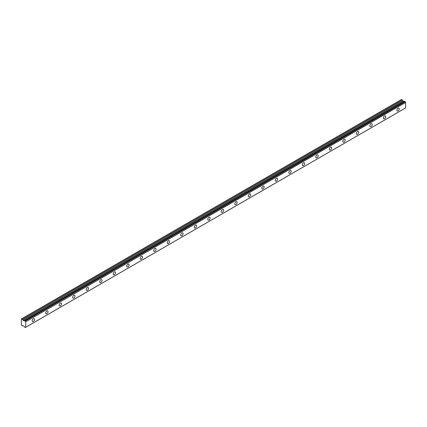 <?xml version="1.0" encoding="UTF-8"?>
<svg xmlns="http://www.w3.org/2000/svg" width="427" height="427" viewBox="0 0 427 427"><rect width="100%" height="100%" fill="white"/><g stroke="black" fill="none" stroke-linecap="round" stroke-linejoin="round"><path stroke-width="0.64" d="M398.049 110.924A1.671 0.966 120 0 0 399.144 109.451A1.671 0.966 120 0 0 398.887 108.111A1.671 0.966 120 0 0 398.049 108.196A1.671 0.966 120 0 0 396.961 109.67A1.671 0.966 120 0 0 397.217 111.009A1.671 0.966 120 0 0 398.049 110.924M33.338 321.488A1.671 0.966 120 0 0 34.432 320.015A1.671 0.966 120 0 0 34.176 318.675A1.671 0.966 120 0 0 33.338 318.761A1.671 0.966 120 0 0 32.244 320.234A1.671 0.966 120 0 0 32.5 321.574A1.671 0.966 120 0 0 33.338 321.488M46.847 313.69A1.671 0.966 120 0 0 47.936 312.217A1.671 0.966 120 0 0 47.68 310.877A1.671 0.966 120 0 0 46.847 310.963A1.671 0.966 120 0 0 45.753 312.436A1.671 0.966 120 0 0 46.009 313.776A1.671 0.966 120 0 0 46.847 313.69M60.356 305.892A1.671 0.966 120 0 0 61.445 304.419A1.671 0.966 120 0 0 61.189 303.079A1.671 0.966 120 0 0 60.356 303.165A1.671 0.966 120 0 0 59.262 304.638A1.671 0.966 120 0 0 59.518 305.978A1.671 0.966 120 0 0 60.356 305.892M73.86 298.094A1.671 0.966 120 0 0 74.955 296.621A1.671 0.966 120 0 0 74.698 295.281A1.671 0.966 120 0 0 73.86 295.361A1.671 0.966 120 0 0 72.771 296.834A1.671 0.966 120 0 0 73.028 298.174A1.671 0.966 120 0 0 73.86 298.094M87.37 290.296A1.671 0.966 120 0 0 88.464 288.823A1.671 0.966 120 0 0 88.208 287.483A1.671 0.966 120 0 0 87.37 287.563A1.671 0.966 120 0 0 86.275 289.036A1.671 0.966 120 0 0 86.532 290.376A1.671 0.966 120 0 0 87.37 290.296M100.879 282.498A1.671 0.966 120 0 0 101.968 281.025A1.671 0.966 120 0 0 101.711 279.685A1.671 0.966 120 0 0 100.879 279.765A1.671 0.966 120 0 0 99.785 281.238A1.671 0.966 120 0 0 100.041 282.578A1.671 0.966 120 0 0 100.879 282.498M114.388 274.7A1.671 0.966 120 0 0 115.477 273.227A1.671 0.966 120 0 0 115.221 271.887A1.671 0.966 120 0 0 114.388 271.967A1.671 0.966 120 0 0 113.294 273.44A1.671 0.966 120 0 0 113.55 274.78A1.671 0.966 120 0 0 114.388 274.7M127.892 266.896A1.671 0.966 120 0 0 128.986 265.423A1.671 0.966 120 0 0 128.73 264.083A1.671 0.966 120 0 0 127.892 264.169A1.671 0.966 120 0 0 126.803 265.642A1.671 0.966 120 0 0 127.059 266.982A1.671 0.966 120 0 0 127.892 266.896M141.401 259.098A1.671 0.966 120 0 0 142.495 257.625A1.671 0.966 120 0 0 142.239 256.285A1.671 0.966 120 0 0 141.401 256.371A1.671 0.966 120 0 0 140.312 257.844A1.671 0.966 120 0 0 140.568 259.184A1.671 0.966 120 0 0 141.401 259.098M154.91 251.3A1.671 0.966 120 0 0 155.999 249.827A1.671 0.966 120 0 0 155.743 248.487A1.671 0.966 120 0 0 154.91 248.573A1.671 0.966 120 0 0 153.816 250.046A1.671 0.966 120 0 0 154.072 251.386A1.671 0.966 120 0 0 154.91 251.3M168.419 243.502A1.671 0.966 120 0 0 169.508 242.029A1.671 0.966 120 0 0 169.252 240.689A1.671 0.966 120 0 0 168.419 240.775A1.671 0.966 120 0 0 167.325 242.248A1.671 0.966 120 0 0 167.581 243.587A1.671 0.966 120 0 0 168.419 243.502M181.923 235.704A1.671 0.966 120 0 0 183.018 234.231A1.671 0.966 120 0 0 182.761 232.891A1.671 0.966 120 0 0 181.923 232.977A1.671 0.966 120 0 0 180.834 234.444A1.671 0.966 120 0 0 181.091 235.784A1.671 0.966 120 0 0 181.923 235.704M195.433 227.906A1.671 0.966 120 0 0 196.527 226.433A1.671 0.966 120 0 0 196.271 225.093A1.671 0.966 120 0 0 195.433 225.173A1.671 0.966 120 0 0 194.344 226.646A1.671 0.966 120 0 0 194.6 227.986A1.671 0.966 120 0 0 195.433 227.906M208.942 220.108A1.671 0.966 120 0 0 210.031 218.635A1.671 0.966 120 0 0 209.774 217.295A1.671 0.966 120 0 0 208.942 217.375A1.671 0.966 120 0 0 207.848 218.848A1.671 0.966 120 0 0 208.104 220.188A1.671 0.966 120 0 0 208.942 220.108M222.451 212.31A1.671 0.966 120 0 0 223.54 210.837A1.671 0.966 120 0 0 223.284 209.497A1.671 0.966 120 0 0 222.451 209.577A1.671 0.966 120 0 0 221.357 211.05A1.671 0.966 120 0 0 221.613 212.39A1.671 0.966 120 0 0 222.451 212.31M235.955 204.506A1.671 0.966 120 0 0 237.049 203.033A1.671 0.966 120 0 0 236.793 201.699A1.671 0.966 120 0 0 235.955 201.779A1.671 0.966 120 0 0 234.866 203.252A1.671 0.966 120 0 0 235.122 204.592A1.671 0.966 120 0 0 235.955 204.506M249.464 196.708A1.671 0.966 120 0 0 250.558 195.235A1.671 0.966 120 0 0 250.302 193.895A1.671 0.966 120 0 0 249.464 193.981A1.671 0.966 120 0 0 248.375 195.454A1.671 0.966 120 0 0 248.631 196.794A1.671 0.966 120 0 0 249.464 196.708M262.973 188.91A1.671 0.966 120 0 0 264.062 187.437A1.671 0.966 120 0 0 263.806 186.097A1.671 0.966 120 0 0 262.973 186.183A1.671 0.966 120 0 0 261.879 187.656A1.671 0.966 120 0 0 262.135 188.996A1.671 0.966 120 0 0 262.973 188.91M276.482 181.112A1.671 0.966 120 0 0 277.571 179.639A1.671 0.966 120 0 0 277.315 178.299A1.671 0.966 120 0 0 276.482 178.385A1.671 0.966 120 0 0 275.388 179.858A1.671 0.966 120 0 0 275.645 181.197A1.671 0.966 120 0 0 276.482 181.112M289.986 173.314A1.671 0.966 120 0 0 291.081 171.841A1.671 0.966 120 0 0 290.824 170.501A1.671 0.966 120 0 0 289.986 170.587A1.671 0.966 120 0 0 288.898 172.06A1.671 0.966 120 0 0 289.154 173.394A1.671 0.966 120 0 0 289.986 173.314M303.496 165.516A1.671 0.966 120 0 0 304.59 164.043A1.671 0.966 120 0 0 304.334 162.703A1.671 0.966 120 0 0 303.496 162.783A1.671 0.966 120 0 0 302.407 164.256A1.671 0.966 120 0 0 302.663 165.596A1.671 0.966 120 0 0 303.496 165.516M317.005 157.718A1.671 0.966 120 0 0 318.099 156.245A1.671 0.966 120 0 0 317.837 154.905A1.671 0.966 120 0 0 317.005 154.985A1.671 0.966 120 0 0 315.911 156.458A1.671 0.966 120 0 0 316.167 157.798A1.671 0.966 120 0 0 317.005 157.718M330.514 149.92A1.671 0.966 120 0 0 331.603 148.447A1.671 0.966 120 0 0 331.347 147.107A1.671 0.966 120 0 0 330.514 147.187A1.671 0.966 120 0 0 329.42 148.66A1.671 0.966 120 0 0 329.676 150A1.671 0.966 120 0 0 330.514 149.92M344.018 142.122A1.671 0.966 120 0 0 345.112 140.648A1.671 0.966 120 0 0 344.856 139.309A1.671 0.966 120 0 0 344.018 139.389A1.671 0.966 120 0 0 342.929 140.862A1.671 0.966 120 0 0 343.185 142.202A1.671 0.966 120 0 0 344.018 142.122M357.527 134.318A1.671 0.966 120 0 0 358.621 132.845A1.671 0.966 120 0 0 358.365 131.505A1.671 0.966 120 0 0 357.527 131.591A1.671 0.966 120 0 0 356.438 133.064A1.671 0.966 120 0 0 356.694 134.404A1.671 0.966 120 0 0 357.527 134.318M371.036 126.52A1.671 0.966 120 0 0 372.13 125.047A1.671 0.966 120 0 0 371.874 123.707A1.671 0.966 120 0 0 371.036 123.793A1.671 0.966 120 0 0 369.942 125.266A1.671 0.966 120 0 0 370.198 126.605A1.671 0.966 120 0 0 371.036 126.52M384.546 118.722A1.671 0.966 120 0 0 385.634 117.249A1.671 0.966 120 0 0 385.378 115.909A1.671 0.966 120 0 0 384.546 115.995A1.671 0.966 120 0 0 383.451 117.468A1.671 0.966 120 0 0 383.708 118.807A1.671 0.966 120 0 0 384.546 118.722M25.679 327.269L25.257 327.53L24.686 327.167A0.683 0.395 60 0 0 24.275 326.458L23.191 325.673L22.46 325.934L21.35 325L21.35 318.953L22.583 319.428L402.49 100.094L401.513 99.47L21.601 318.809M402.49 100.094L403.104 101.071L404.075 101.578L24.168 320.917L23.191 320.41L22.583 319.428M25.273 327.504A0.683 0.395 60 0 1 25.406 327.269A0.683 0.395 60 0 1 25.695 327.279L25.737 321.777L405.65 102.437L405.65 107.908L25.737 327.242L405.65 107.908M405.65 102.437L405.607 102.357A0.683 0.395 60 0 1 405.18 101.637L404.609 101.274L24.734 320.613L404.647 101.279M404.166 101.53L24.691 320.634M405.607 102.357L25.737 321.777M25.695 321.696A0.683 0.395 60 0 1 25.273 320.976L405.18 101.637M405.132 101.557L25.273 320.976M25.22 320.896L24.686 320.64A0.683 0.395 60 0 1 24.552 320.874A0.683 0.395 60 0 1 24.275 320.874M22.583 325.945L23.074 325.662L22.583 325.945M403.958 101.562L24.051 320.901M402.373 99.966L22.46 319.305M402.981 100.943L23.074 320.282M23.191 320.41L403.104 101.071M405.634 107.94L25.727 327.279M404.609 101.274L24.702 320.613M25.695 327.279L25.257 327.53"/></g></svg>
